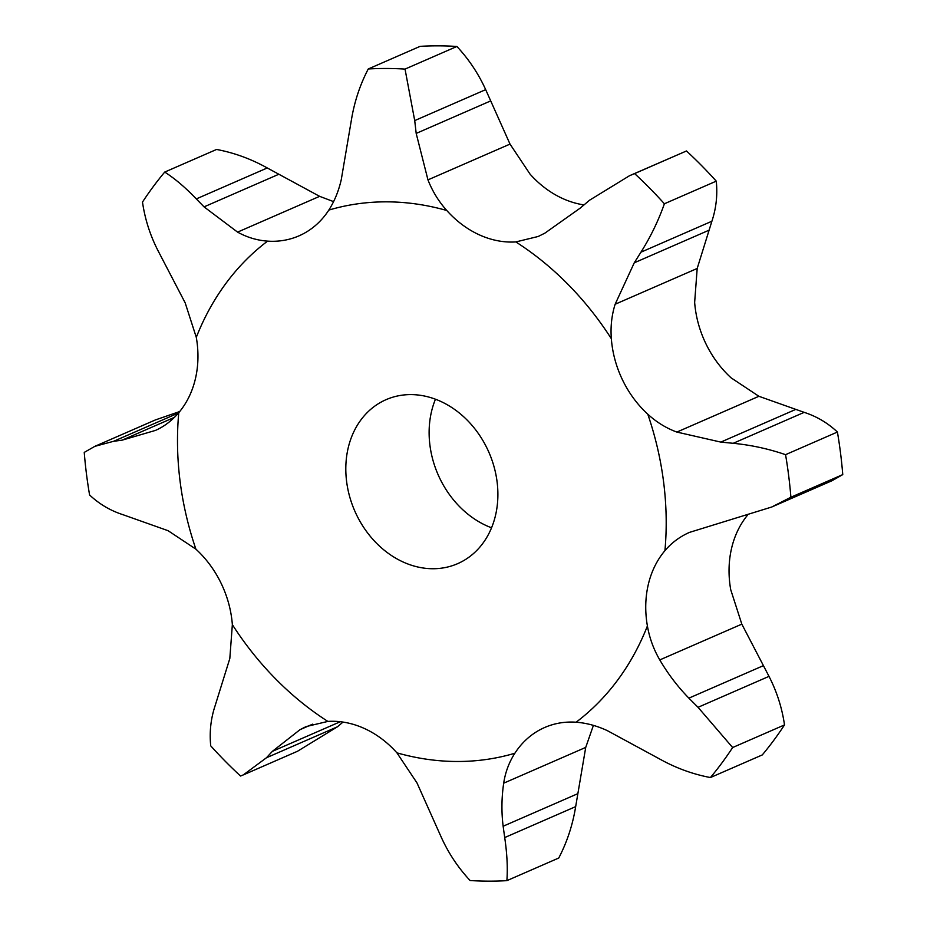 <?xml version="1.0" encoding="UTF-8"?>
<svg xmlns="http://www.w3.org/2000/svg" width="927" height="927" viewBox="0 0 927 927"><rect width="100%" height="100%" fill="white"/><g stroke="black" fill="none" stroke-linecap="round" stroke-linejoin="round"><path stroke-width="1.39" d="M196.292 337.358A287.521 235.238 66.4 0 1 267.59 241.124A96.292 78.783 66.4 0 0 299.015 235.84A96.292 78.783 66.4 0 0 302.376 234.253A96.292 78.783 66.4 0 0 328.807 210.105A287.521 235.238 66.4 0 1 446.768 210.487A96.292 78.783 66.4 0 0 479.294 234.832A96.292 78.783 66.4 0 0 515.829 241.924A287.521 235.238 66.4 0 1 611.345 338.703A96.292 78.783 66.4 0 0 622.55 380A96.292 78.783 66.4 0 0 647.788 414.184A287.521 235.238 66.4 0 1 664.926 550.673A96.292 78.783 66.4 0 0 648.251 584.717A96.292 78.783 66.4 0 0 647.405 625.968A287.521 235.238 66.4 0 1 576.107 722.214A96.292 78.783 66.4 0 0 544.682 727.498A96.292 78.783 66.4 0 0 541.322 729.074A96.292 78.783 66.4 0 0 514.879 753.234A287.521 235.238 66.4 0 1 396.93 752.851A96.292 78.783 66.4 0 0 364.404 728.506A96.292 78.783 66.4 0 0 327.868 721.415A287.521 235.238 66.4 0 1 232.353 624.624A96.292 78.783 66.4 0 0 221.136 583.338A96.292 78.783 66.4 0 0 195.898 549.155A287.521 235.238 66.4 0 1 178.772 412.666A96.292 78.783 66.4 0 0 195.446 378.61A96.292 78.783 66.4 0 0 196.292 337.358L185.18 302.862L157.996 250.638C150.128 235.296 144.96 219.108 142.491 202.086A417.521 341.599 66.4 0 1 164.716 172.074L216.582 149.456C234.195 152.781 251.09 158.957 267.266 167.961L319.618 196.339L333.593 201.623M267.59 241.124C257.103 240.383 247.103 237.393 237.579 232.121L204.056 206.872L196.304 198.911C185.47 187.578 174.948 178.633 164.716 172.074M576.107 722.214C586.501 722.99 596.93 725.806 607.382 730.661L659.734 759.039C675.91 768.043 692.805 774.219 710.418 777.544L762.284 754.926A417.521 341.599 66.4 0 0 784.509 724.914C782.04 707.892 776.872 691.704 769.004 676.362L741.82 624.138L730.708 589.642A96.292 78.783 66.4 0 1 731.554 548.39A96.292 78.783 66.4 0 1 747.278 515.482M664.926 550.673C671.635 542.758 679.815 536.663 689.456 532.399L771.704 507.023L832.145 480.661L842.759 474.601A417.521 341.599 66.4 0 0 837.417 432.04C827.776 422.967 816.699 416.408 804.173 412.353L758.9 396.292L731.102 377.845A96.292 78.783 66.4 0 1 705.864 343.662A96.292 78.783 66.4 0 1 694.647 302.376L697.185 268.471L711.89 221.24C716.2 208.285 717.66 194.925 716.27 181.147L664.392 203.778C658.402 220.765 650.58 236.906 640.928 252.202L711.89 221.24M583.987 204.913A96.292 78.783 66.4 0 1 562.596 198.494A96.292 78.783 66.4 0 1 530.07 174.149L510.012 144.091L485.678 89.641C478.402 73.615 468.807 59.235 456.895 46.466L405.029 69.096L414.717 120.591L485.678 89.641M491.542 527.787A89.467 73.198 66.4 0 1 486.455 525.679A89.467 73.198 66.4 0 1 435.458 399.213M237.579 232.121L319.618 196.339M204.056 206.872L278.413 174.438M196.304 198.911L267.266 167.961M403.152 562.017A89.467 73.198 66.4 0 1 346.362 479.375A89.467 73.198 66.4 0 1 386.072 399.664A89.467 73.198 66.4 0 1 488.946 452.399A89.467 73.198 66.4 0 1 457.614 563.674A89.467 73.198 66.4 0 1 403.152 562.017M178.772 412.666C171.97 420.615 164.218 426.524 155.504 430.395L122.121 440.163L113.627 441.298L94.855 446.339L84.241 452.399A417.521 341.599 66.4 0 0 89.583 494.96C99.224 504.033 110.301 510.592 122.828 514.647L168.1 530.707L195.898 549.155M328.807 210.105C334.52 201.171 338.679 190.997 341.275 179.595L351.333 120.383C354.299 102.051 359.943 84.913 368.251 68.98A417.521 341.599 66.4 0 1 405.029 69.096M94.855 446.339L155.296 419.977L179.722 411.518M368.251 68.98L420.116 46.35A417.521 341.599 66.4 0 1 456.895 46.466M446.768 210.487C438.714 201.507 432.457 191.31 427.961 179.873L510.012 144.091M232.353 624.624L229.815 658.529L215.11 705.76C210.8 718.715 209.34 732.075 210.73 745.853A417.521 341.599 66.4 0 0 240.522 776.026L243.361 774.879L266.443 757.765L337.405 726.814L343.013 722.087M515.829 241.924L538.239 236.466L544.925 233.117L580.244 208.088L589.595 200.186L629.468 175.748L634.613 173.592A417.521 341.599 66.4 0 1 664.392 203.778M243.361 774.879L297.532 751.252L337.405 726.814M629.468 175.748L686.478 150.974A417.521 341.599 66.4 0 1 716.27 181.147M327.868 721.415L306.107 726.583L300.024 729.665L272.387 751.345L266.443 757.765M611.345 338.703C610.418 326.756 611.681 315.273 615.134 304.253L697.185 268.471M396.93 752.851L416.988 782.909L441.322 837.359C448.598 853.385 458.193 867.765 470.105 880.534A417.521 341.599 66.4 0 0 506.884 880.65C507.799 867.927 507.081 853.57 504.705 837.568L575.667 806.617L585.725 747.405L593.407 725.377M647.788 414.184C656.501 422.179 666.189 428.147 676.861 432.075L720.824 442.098L733.211 443.303C751.079 445.03 768.529 448.819 785.551 454.67A417.521 341.599 66.4 0 1 790.893 497.231L771.704 507.023M506.884 880.65L558.749 858.02C567.057 842.087 572.701 824.949 575.667 806.617M514.879 753.234C509.085 762.203 505.354 772.191 503.685 783.188C501.553 797.776 501.38 812.122 503.141 826.235L504.705 837.568M647.405 625.968C649.479 637.961 653.605 649.282 659.781 659.92C668.043 673.987 677.741 686.722 688.888 698.147L698.043 707.313L732.643 747.533A417.521 341.599 66.4 0 1 710.418 777.544M427.961 179.873L416.188 133.418L414.717 120.591M615.134 304.253L634.253 262.816L640.928 252.202M416.188 133.418L490.545 100.973M686.478 150.974L634.613 173.592M634.253 262.816L708.622 230.383M842.759 474.601L790.893 497.231M837.417 432.04L785.551 454.67M784.509 724.914L732.643 747.533M300.024 729.665L312.619 724.172M676.861 432.075L758.9 396.292M503.685 783.188L585.725 747.405M659.781 659.92L741.82 624.138M122.121 440.163L174.438 417.347M113.627 441.298L178.471 413.013M272.387 751.345L340.29 721.727M720.824 442.098L795.192 409.664M503.141 826.235L577.509 793.802M733.211 443.303L804.173 412.353M688.888 698.147L763.257 665.713M698.043 707.313L769.004 676.362"/></g></svg>
